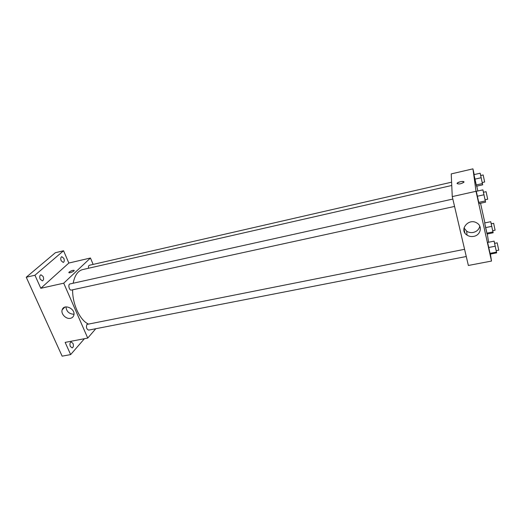 <?xml version="1.0" encoding="UTF-8"?>
<svg xmlns="http://www.w3.org/2000/svg" width="525" height="525" viewBox="0 0 525 525"><rect width="100%" height="100%" fill="white"/><g stroke="black" fill="none" stroke-linecap="round" stroke-linejoin="round"><path stroke-width="0.79" d="M43.66 315.532L38.876 305.018M84.42 338.717L70.645 354.592L62.134 356.153L26.25 277.239L55.355 252.728L63.558 250.753L68.847 263.038L90.457 258.005L93.135 264.41M72.995 343.416C73.736 345.726 73.461 347.222 72.168 347.911L70.324 346.434C69.582 344.124 69.851 342.628 71.144 341.939L72.995 343.416M70.645 354.592L65.153 342.392L87.734 338.08L63.722 283.185L40.812 288.291L34.939 275.238L26.25 277.239M70.455 318.308C66.058 319.417 60.611 313.819 62.193 309.789C64.004 303.299 75.948 308.969 73.795 315.302C73.283 316.91 72.168 317.914 70.455 318.308M34.939 275.238L63.558 250.753M43.148 276.524C43.91 278.755 43.654 280.206 42.387 280.868L40.163 279.142C39.401 276.898 39.657 275.448 40.917 274.785L43.148 276.524M63.853 258.379C64.549 260.479 64.345 261.831 63.23 262.434L61.163 260.735C60.46 258.635 60.67 257.276 61.779 256.679L63.853 258.379M40.812 288.291L68.847 263.038M451.756 185.476L82.596 269.607C77.844 270.867 74.701 275.415 73.165 283.238M72.614 289.8C72.358 303.982 79.879 320.165 88.18 323.925M63.722 283.185L90.457 258.005M95.78 328.729L87.734 338.08M452.839 199.054L69.983 283.94C67.758 284.274 69.208 290.706 71.367 290.076L454.565 206.437M451.605 182.182L89.421 265.263C88.587 265.598 88.285 266.595 88.522 268.255M466.272 256.515L88.666 330.113C86.52 329.162 85.949 327.259 86.947 324.411L464.586 249.303M68.887 272.606L69.182 272.048C71.813 270.414 73.474 269.955 74.163 270.664C73.644 271.838 68.145 273.623 68.919 272.363L69.182 272.048C71.315 270.637 72.988 270.093 74.196 270.428M73.972 314.258C69.162 314.016 66.491 311.561 65.96 306.889M464.363 231.912L463.89 230.029M463.91 228.592L464.92 232.975M490.416 254.067L491.498 261.063L468.366 265.473L452.261 196.593L451.231 173.906L472.94 168.847L474.213 174.589M476.772 186.158L477.835 190.988M480.546 203.254L484.89 222.908M485.107 199.769L485.579 202.158L479.017 203.588L477.232 196.258L476.293 191.33L482.895 189.86L483.512 192.255M492.732 230.678L493.152 232.778L487.121 234.006L485.579 227.614L484.673 222.954L490.731 221.694L491.275 223.801M491.498 261.063L476.017 191.297L472.94 168.847M487.305 233.966L488.585 242.248M482.239 182.549L482.692 184.826L476.549 186.211L474.863 179.163L473.996 174.641L480.165 173.217L480.749 175.501M496.217 250.681L496.657 252.86L490.219 254.107L488.604 247.518L487.627 242.438L494.097 241.146L494.668 243.338M476.017 191.297L452.261 196.593M473.74 236.368C471.273 236.821 469.035 236.401 467.027 235.115C458.614 229.963 468.661 217.547 476.956 223.046C482.81 226.308 480.578 235.279 473.74 236.368M457.039 183.533L457.183 183.179C458.279 181.63 465.235 180.712 463.811 182.319C461.042 183.973 458.778 184.38 457.039 183.533L457.183 183.186C459.841 181.558 462.098 181.138 463.949 181.919M479.791 226.183C479.043 229.438 476.877 231.525 473.307 232.424C470.873 232.877 468.661 232.47 466.686 231.19L464.015 227.942M496.657 252.86L494.097 241.146M497.195 242.839L494.602 243.351L496.158 250.694L498.75 250.182L497.195 242.839L498.75 250.182M490.219 254.107L487.627 242.438M496.394 252.118L489.904 253.385M495.108 246.232L488.604 247.518M485.579 202.158L482.895 189.86M486.084 191.684L483.44 192.268L485.041 199.789L487.686 199.211L486.084 191.684L487.686 199.211M479.017 203.588L476.293 191.33M485.225 200.977L478.603 202.42M483.873 194.795L477.232 196.258M493.152 232.778L490.731 221.694M493.638 223.309L491.216 223.814L492.673 230.692L495.101 230.193L493.638 223.309L495.101 230.193M487.121 234.006L484.673 222.954M492.883 231.932L486.806 233.172M491.669 226.36L485.579 227.614M482.692 184.826L480.165 173.217M483.151 174.95L480.683 175.514L482.18 182.562L484.654 181.998L483.151 174.95L484.654 181.998M476.549 186.211L473.996 174.641M482.337 183.586L476.149 184.984M481.064 177.745L474.863 179.163M64.805 307.151L62.193 309.789M466.686 231.19L467.027 235.115"/></g></svg>

